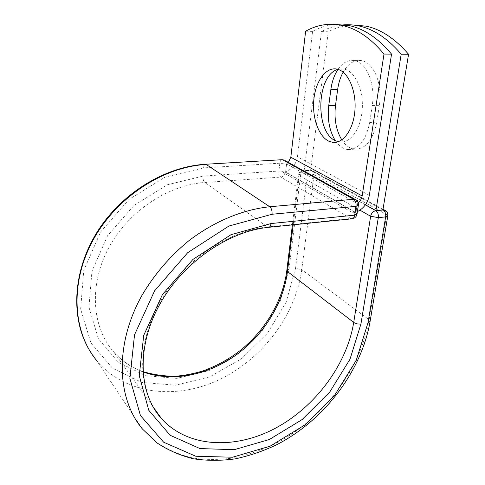 <?xml version="1.0" encoding="UTF-8"?>
<svg xmlns="http://www.w3.org/2000/svg" width="485" height="485" viewBox="0 0 485 485"><rect width="100%" height="100%" fill="white"/><g stroke="black" fill="none" stroke-linecap="round" stroke-linejoin="round"><path stroke-width="0.36" stroke-dasharray="2.42 1.82" d="M343.131 72.18C348.115 63.535 354.214 59.679 361.428 60.601L362.998 60.989C374.511 64.008 382.713 85.639 379.349 105.3L376.73 122.178C372.935 140.292 365.569 149.295 354.62 149.18C349.679 148.495 345.411 145.403 341.81 139.892M337.99 69.379C342.713 62.607 348.182 59.673 354.402 60.564L355.96 60.958C367.394 63.99 375.56 85.73 372.25 105.487L369.673 122.444C365.933 140.644 358.633 149.683 347.769 149.562C343.538 148.992 339.767 146.549 336.451 142.232M338.257 141.735L339.694 142.008C350.012 143.505 360.5 129.641 362.137 110.695C363.889 91.78 356.075 72.811 345.593 69.488L343.792 69.022L338.015 69.367M336.269 24.505C327.933 24.923 320.033 27.221 312.582 31.392L297.45 156.849C296.129 164.233 292.219 169.18 285.701 171.684L286.587 163.827L357.269 203.415L357.342 204.106L356.008 212.866L285.538 172.175L286.55 164.385M288.381 162.396L286.587 163.827M312.582 31.392L305.635 31.234M357.409 211.606L355.972 212.181L357.209 204.033M358.16 202.791L357.269 203.415M282.803 172.236L352.807 212.879L355.972 212.181L355.911 212.575L285.659 172.042L285.701 171.684L282.803 172.236L285.659 172.042M352.807 212.879L355.911 212.575M365.417 204.785L304.119 170.793L310.582 170.356L382.895 209.92M336.402 142.172L335.305 140.62M352.565 24.959C344.023 25.347 335.923 27.615 328.266 31.761L321.458 31.604C327.599 28.239 334.044 26.093 340.797 25.165M304.119 170.793L321.458 31.604M310.582 170.356L328.266 31.761M372.25 105.487L379.349 105.3M369.34 195.316L297.45 156.849M281.791 159.723C280.742 160.068 280.081 161.226 279.815 163.196L278.93 171.035C278.76 173.927 279.396 175.952 280.845 177.104L350.71 218.499L352.359 218.759M293.195 224.81L299.221 175.618L298.511 174.782L300.767 173.915L307.532 173.448L314.062 174.57L301.743 269.648L369.115 319.767C360.555 369.485 323.537 418.482 276.238 443.241C262.585 449.813 248.666 454.657 234.485 457.791C220.305 459.859 206.477 459.944 192.994 458.04C179.893 454.966 167.834 449.819 156.825 442.605L142.451 429.025L96.667 360.573C125.166 394.917 176.661 400.137 219.644 379.5C262.755 358.773 295.68 314.892 301.743 269.648L295.535 268.387L286.12 302.185L267.429 333.25L241.215 358.918L209.696 376.875L175.558 385.187L141.972 382.483L112.532 368.206L90.98 343.022L80.655 309.145L83.753 270.442L100.547 232.048L129.022 199.408L165.1 177.116L203.609 167.901L279.815 163.196L286.447 164.324L285.083 160.571M203.609 167.901C203.809 165.84 204.373 164.633 205.288 164.276M269.011 227.277L267.526 226.98L350.71 218.499C353.498 217.91 355.262 216.031 356.008 212.866L357.027 214.109M142.978 371.922C131.635 367.739 121.923 361.131 113.842 352.092C92.198 327.811 88.694 286.004 108.131 248.95C127.506 211.896 167.622 184.943 204.779 182.487L280.845 177.104C283.398 176.649 284.962 175.006 285.538 172.175L278.93 171.035L202.979 176.103C202.882 179.129 203.482 181.257 204.779 182.487L267.526 226.98C229.375 230.733 186.98 258.335 163.136 296.681C139.28 335.038 136.54 379.367 153.563 407.746M382.914 209.817L310.642 170.283L311.976 170.465C313.534 171.156 314.231 172.527 314.062 174.57L386.697 214.625L369.115 319.767L370.097 321.403M286.829 270.46L289.03 269.236L280.294 300.87L262.815 329.964L238.262 353.983L208.738 370.722L176.825 378.373L145.53 375.687L118.225 362.216L98.346 338.663L88.943 307.138L91.95 271.26L107.567 235.728L133.915 205.513L167.295 184.797L202.979 176.103M289.03 269.236L300.767 173.915C301.124 171.696 301.943 170.575 303.222 170.544L365.357 204.87M295.535 268.387L307.532 173.448C307.89 171.235 308.721 170.12 310.012 170.083L303.846 170.744C301.355 171.193 299.809 172.818 299.221 175.618L359.955 210.175M385.442 210.569L386.697 214.625L387.8 215.904M369.673 122.444L376.73 122.178M358.366 205.319L357.342 204.106L356.002 199.941M343.792 69.022L336.638 69.034M339.694 142.008L336.851 142.147M96.667 360.573L88.488 348.57M152.86 406.527L113.842 352.092C121.899 361.058 131.605 367.575 142.96 371.643M292.394 224.888L298.511 174.782C299.039 172.217 300.603 170.799 303.222 170.544L310.012 170.083L311.976 170.465L383.004 209.247M347.769 149.562L354.62 149.18M354.402 60.564L361.428 60.601"/><path stroke-width="0.73" d="M338.421 69.5L336.638 69.034C325.738 67.015 315.596 81.353 313.862 99.431C312 117.485 318.572 136.333 328.788 141.19L332.68 142.354C342.907 143.875 353.292 129.944 354.887 110.907C356.602 91.901 348.824 72.835 338.421 69.5M338.015 69.367C316.19 74.835 314.862 132.672 335.772 140.844L338.257 141.735M336.269 24.505L349.406 25.644C364.126 28.76 378.173 38.254 391.553 54.126L369.34 195.316C367.812 202.845 363.835 208.277 357.409 211.606M391.553 54.126L383.993 54.053C370.698 38.103 356.742 28.566 342.137 25.438C329.121 22.825 316.954 24.753 305.635 31.234L290.824 157.237L288.381 162.396M383.993 54.053L362.156 195.946C361.664 198.717 360.331 200.996 358.16 202.791M375.911 210.611L401.192 54.211L408.57 54.278L382.895 209.92L375.911 210.611L365.417 204.785M335.305 140.62C329.418 130.968 327.229 119.28 328.751 105.554L330.849 89.64C331.94 81.656 334.323 74.902 337.99 69.379M341.81 139.892C336.075 130.307 333.971 118.807 335.505 105.378L337.651 89.537C338.554 82.99 340.379 77.206 343.131 72.18M408.57 54.278C395.026 38.588 380.767 29.197 365.793 26.105L352.565 24.959M401.192 54.211C387.721 38.442 373.553 29.009 358.688 25.905C352.607 24.626 346.642 24.383 340.797 25.165M362.156 195.946L290.824 157.237M205.288 164.276L281.791 159.723M96.667 360.573C72.701 331.607 69.737 282.858 93.096 240.081C116.394 197.304 163.299 166.798 206.186 164.457L269.751 206.749L353.595 199.268L282.803 159.88L284.204 160.08L282.24 159.692L205.682 164.257C165.337 166.476 121.711 192.994 97.37 231.672C73.041 270.363 70.446 316.838 88.488 348.57M272.055 214.255L228.884 226.052L187.707 252.661L154.63 290.757L134.527 334.808L129.889 378.361L140.438 415.56L163.663 442.229L195.764 456.233L232.57 457.228L270.163 446.158L305.132 424.781L334.614 395.33L356.22 360.367L367.994 322.755L370.097 321.403C361.477 371.158 324.513 419.907 277.214 444.472C263.555 450.983 249.611 455.773 235.389 458.834C221.154 460.829 207.234 460.823 193.63 458.816C180.396 455.615 168.192 450.31 157.031 442.908L142.451 429.025C116.727 398.482 114.563 344.405 141.899 295.51C153.951 274.916 169.95 256.225 188.586 240.942C213.97 221.451 242.749 209.581 269.751 206.749C271.485 208.259 272.249 210.763 272.055 214.255L356.026 206.349C356.311 203.039 355.505 200.681 353.595 199.268L356.002 199.941M269.011 227.277L351.698 218.826C353.232 218.79 354.226 217.577 354.687 215.176L356.026 206.349L358.366 205.319C358.609 202.633 357.518 200.675 355.099 199.45L285.083 160.571M153.563 407.746L161.675 418.822C188.21 448.007 235.455 449.595 275.438 428.213C315.529 406.721 346.787 364.659 353.711 322.422C355.778 323.774 358.191 324.295 360.931 323.986L350 359.203L329.782 391.977L302.143 419.555L269.369 439.495L234.219 449.698L199.923 448.564L170.174 435.294L148.804 410.316L139.25 375.699L143.724 335.341L162.402 294.613L192.981 259.378L231.036 234.667L271.018 223.543L354.687 215.176L357.027 214.109L358.366 205.319M271.018 223.543C270.648 226.065 269.781 227.332 268.411 227.344C227.895 231.309 181.82 263.27 158.959 305.792C135.982 348.351 139.056 394.208 161.675 418.822L152.86 406.527M370.097 321.403L387.8 215.904L385.66 216.892L378.306 217.65L370.649 216.255L353.711 322.422L287.466 271.533C283.392 303.598 263.531 335.371 235.516 355.396C207.453 375.245 171.963 382.416 142.978 371.922M293.195 224.81L287.466 271.533L286.829 270.46C282.991 300.755 265.016 331.031 239.257 351.249C227.998 359.749 215.934 366.296 203.063 370.879C194.473 373.511 185.846 375.251 177.189 376.105C166.264 376.548 154.854 375.057 142.96 371.643M367.994 322.755L385.66 216.892C385.975 213.685 385.157 211.381 383.211 209.981L382.914 209.817M360.931 323.986L378.306 217.65C378.609 214.431 377.797 212.115 375.863 210.702L383.211 209.981L385.442 210.569M365.357 204.87L375.863 210.702C373.153 211.278 371.413 213.127 370.649 216.255L359.955 210.175M328.751 105.554L335.505 105.378M330.849 89.64L337.651 89.537M336.851 142.147L332.68 142.354M349.406 25.644L342.137 25.438M286.829 270.46L292.394 224.888M365.793 26.105L358.688 25.905M352.359 218.759C354.929 218.201 356.481 216.649 357.027 214.109M383.004 209.247L384.641 210.138C387.018 211.357 388.073 213.279 387.8 215.904"/></g></svg>
